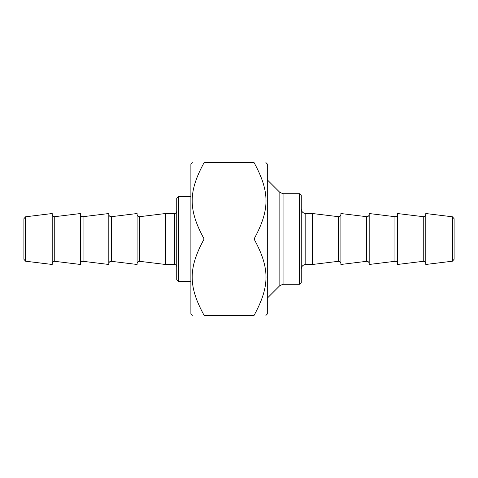 <?xml version="1.0" encoding="UTF-8"?>
<svg xmlns="http://www.w3.org/2000/svg" width="478" height="478" viewBox="0 0 478 478"><rect width="100%" height="100%" fill="white"/><g stroke="black" fill="none" stroke-linecap="round" stroke-linejoin="round"><path stroke-width="0.72" d="M265.887 162.586L267.304 163.996L267.304 314.004L265.887 315.414M254.063 162.586C269.992 162.586 269.992 162.586 254.063 162.586C269.992 162.586 269.992 162.586 254.063 162.586L204.124 162.586C188.195 191.803 188.195 209.782 204.124 239C188.195 268.218 188.195 286.197 204.124 315.414C188.195 315.414 188.195 315.414 204.124 315.414C188.195 315.414 188.195 315.414 204.124 315.414L254.063 315.414C269.992 286.197 269.992 268.218 254.063 239C269.992 209.782 269.992 191.803 254.063 162.586M254.063 315.414C269.992 315.414 269.992 315.414 254.063 315.414C269.992 315.414 269.992 315.414 254.063 315.414M204.124 162.586C188.195 162.586 188.195 162.586 204.124 162.586C188.195 162.586 188.195 162.586 204.124 162.586M192.299 315.414L190.883 314.004L190.883 163.996L192.299 162.586M254.063 239L204.124 239M452.415 216.797L452.415 261.203L425.796 264.471L425.796 213.529L452.415 216.797L454.1 218.703L454.1 259.297L452.415 261.203M299.569 193.715L299.569 284.285L283.048 284.285L283.048 193.715L299.569 193.715L301.265 195.412L301.265 282.588L299.569 284.285M305.795 213.529L305.795 264.471L312.588 264.471L312.588 213.529L305.795 213.529C303.046 213.26 301.534 211.748 301.265 209M267.304 298.153L279.845 285.611L279.845 192.389L283.048 193.715M423.257 261.311L397.493 264.471L397.493 213.529L423.257 216.689L423.257 261.311C424.757 261.287 425.605 262.04 425.796 263.557M394.953 261.311L369.189 264.471L369.189 213.529L394.953 216.689L394.953 261.311C396.453 261.287 397.302 262.04 397.493 263.557M366.65 261.311L340.892 264.471L340.892 213.529L366.65 216.689L366.65 261.311C368.156 261.287 368.998 262.04 369.189 263.557M312.588 264.471L338.352 261.311C339.852 261.287 340.695 262.04 340.892 263.557M25.585 261.203L25.585 216.797L52.204 213.529L52.204 264.471L25.585 261.203L23.9 259.297L23.9 218.703L25.585 216.797M178.431 196.548L176.735 198.245L176.735 279.755L178.431 281.452L178.431 196.548L190.883 196.548M174.47 264.471L174.47 213.529L165.412 213.529L165.412 264.471L174.47 264.471C175.844 264.609 176.597 265.362 176.735 266.736M111.35 216.689L137.108 213.529L137.108 264.471L111.35 261.311L111.35 216.689C109.844 216.713 109.002 215.96 108.811 214.443M165.412 213.529L139.648 216.689C138.148 216.713 137.306 215.96 137.108 214.443M83.047 216.689L108.811 213.529L108.811 264.471L83.047 261.311L83.047 216.689C81.547 216.713 80.698 215.96 80.507 214.443M54.743 216.689L80.507 213.529L80.507 264.471L54.743 261.311L54.743 216.689C53.243 216.713 52.395 215.96 52.204 214.443M340.892 214.443C340.695 215.96 339.852 216.713 338.352 216.689L338.352 261.311M137.108 263.557C137.306 262.04 138.148 261.287 139.648 261.311L139.648 216.689M305.795 264.471C303.046 264.74 301.534 266.252 301.265 269M283.048 284.285L279.845 285.611M279.845 192.389L267.304 179.847M423.257 216.689C424.757 216.713 425.605 215.96 425.796 214.443M394.953 216.689C396.453 216.713 397.302 215.96 397.493 214.443M366.65 216.689C368.156 216.713 368.998 215.96 369.189 214.443M338.352 216.689L312.588 213.529M178.431 281.452L190.883 281.452M174.47 213.529C175.844 213.391 176.597 212.638 176.735 211.264M139.648 261.311L165.412 264.471M111.35 261.311C109.844 261.287 109.002 262.04 108.811 263.557M83.047 261.311C81.547 261.287 80.698 262.04 80.507 263.557M54.743 261.311C53.243 261.287 52.395 262.04 52.204 263.557"/></g></svg>
